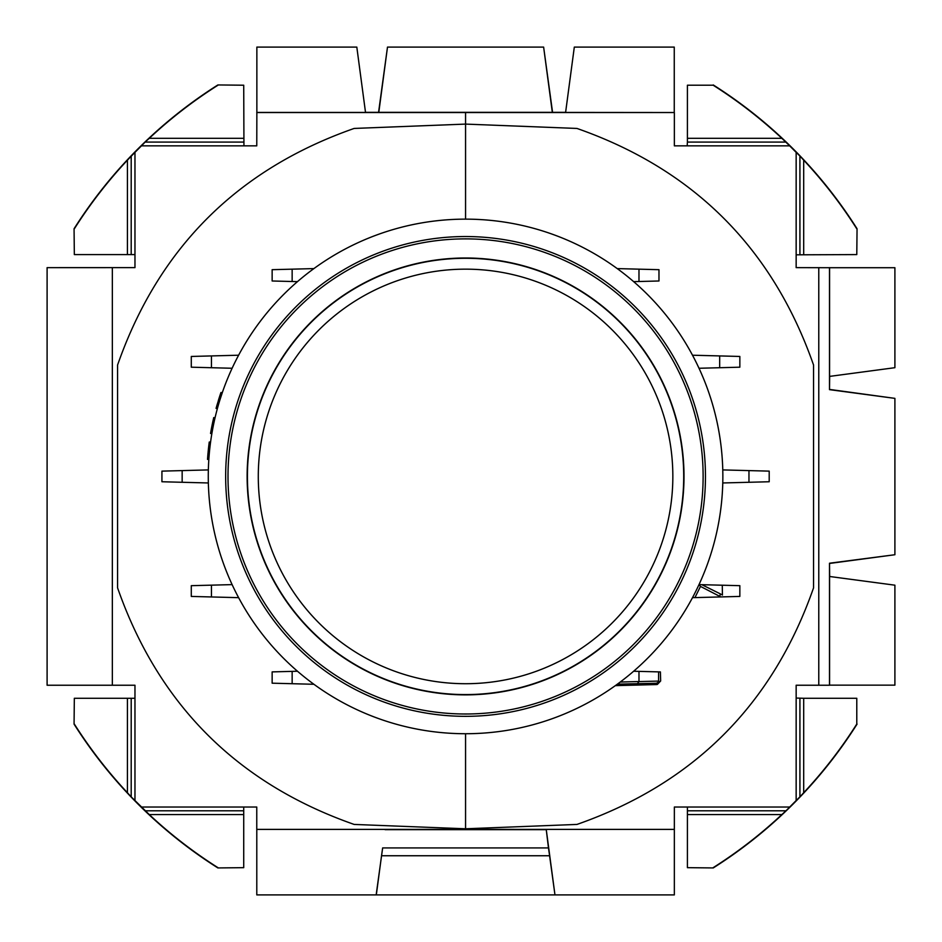 <?xml version="1.0" encoding="UTF-8"?>
<svg xmlns="http://www.w3.org/2000/svg" width="942" height="942" viewBox="0 0 942 942"><rect width="100%" height="100%" fill="white"/><g stroke="black" fill="none" stroke-linecap="round" stroke-linejoin="round"><path stroke-width="1.41" d="M74.336 254.587L74.065 228.753L74.336 254.587L127.429 254.587L127.429 160.152A463.005 463.005 0 0 0 74.336 228.824M217.873 84.945L243.719 85.216L217.873 84.945A463.264 463.264 0 0 0 74.065 228.753M687.413 85.216L713.176 85.216A463.005 463.005 0 0 1 781.848 138.309L687.413 138.309L687.413 85.216L713.176 85.216M857.055 228.753L856.784 254.587L857.055 228.753A463.264 463.264 0 0 0 713.247 84.945M856.784 698.281L856.784 724.045A463.005 463.005 0 0 1 803.691 792.728L803.691 698.281L856.784 698.281L856.784 724.045M713.247 867.935L687.413 867.664L713.247 867.935A463.264 463.264 0 0 0 857.055 724.127M243.719 867.664L217.873 867.935L243.719 867.664L243.719 814.571L149.272 814.571A463.005 463.005 0 0 0 217.955 867.664M74.065 724.127L74.336 698.281L74.065 724.127A463.264 463.264 0 0 0 217.873 867.935M256.86 112.428L256.86 47.1L356.818 47.1L365.52 112.428L256.86 112.428L256.766 145.845L141.465 145.845L134.965 152.345L134.965 267.634L47.1 267.646L47.1 685.234L134.965 685.234L134.965 800.535L149.272 814.571M554.968 894.9L674.342 894.9L674.342 829.419L546.23 829.419L548.468 847.918L382.652 847.918L381.534 855.748L549.598 855.748L554.968 894.9L546.23 829.419M382.652 847.918L376.164 894.9L554.814 894.9M376.164 894.9L256.789 894.9L256.789 829.419L384.889 829.419M220.098 395.051L220.322 394.392M218.344 400.538L219.015 398.384M207.817 455.41L207.982 453.502M208.347 449.664L208.712 446.414M209.077 443.423L208.759 446.002L209.065 443.505L210.36 443.694L210.49 442.658L210.349 443.776M209.053 443.6L209.136 442.976M207.617 458L207.676 457.247M209.03 443.776L209.171 442.728M208.959 457.565L208.888 458.518L208.971 457.388L207.664 457.4A258.603 258.603 0 0 1 207.805 455.587L208.582 447.509A258.603 258.603 0 0 1 208.794 445.696L210.113 445.696M208.83 459.39L207.523 459.39L207.605 458.201M210.996 430.918L210.584 433.32M211.903 433.344L210.655 432.884M211.715 427.079L212.103 425.089M211.102 430.341L212.256 424.395M212.609 422.675L212.88 421.427M213.375 419.214L213.716 417.706M211.915 433.238L210.608 433.132A258.603 258.603 0 0 1 211.55 427.903A258.603 258.603 0 0 1 211.879 426.267A258.603 258.603 0 0 1 213.669 417.907A258.603 258.603 0 0 1 213.681 417.836L215.094 417.565M213.304 419.508L213.681 417.859L214.941 418.201M208.794 445.696A258.603 258.603 0 0 1 209.042 443.694L209.254 442.045L210.572 442.045M212.904 421.298L213.693 417.824M213.575 418.33L212.986 420.944M217.437 408.369L216.071 408.392L216.648 406.32M217.52 408.074L216.165 408.074A258.603 258.603 0 0 1 216.978 405.154L220.958 392.52L220.251 394.58L221.641 394.568M615.361 685.635L656.48 684.563L656.456 683.256L617.434 684.139M637.322 683.751L617.234 684.281L620.272 682.032L638.982 681.537L638.982 671.375L658.599 671.882L658.564 681.078A2.178 2.108 -91.5 0 1 657.045 683.162L657.386 684.422L660.66 680.972L656.456 683.256L637.322 683.751L638.982 681.596L658.564 681.078M210.455 442.976L210.372 443.6M210.148 445.366L209.878 447.721M210.007 446.555L210.09 445.825M209.312 453.208L209.43 451.948M207.664 457.294L207.581 458.471L208.888 458.471L209.053 456.364M208.888 458.471L208.983 457.294M209.183 454.75L209.018 456.729M209.148 455.092L209.23 454.185M220.958 392.52L222.336 392.52L219.733 400.456L218.379 400.456A258.603 258.603 0 0 1 220.251 394.58M218.803 403.541L218.002 406.32M209.913 447.391L210.078 445.907M210.466 442.834L210.372 443.576M210.066 446.096L209.972 446.861M209.878 447.627L209.76 448.769M209.053 456.375L209.159 454.974M214.788 418.86L214.976 418.036M210.561 433.461L211.879 433.485L210.549 433.485M209.148 455.198L209.077 456.069M209.065 456.187L208.947 457.682M210.207 444.93L210.384 443.494M212.162 431.801L212.421 430.4M213.61 424.253L214.446 420.379M214.482 420.214L214.776 418.907M215.07 417.624L213.681 417.624M214.576 419.802L214.352 420.78M214.246 421.298L213.728 423.688M213.752 423.582L213.575 424.442M211.879 426.267L213.139 426.573M212.562 429.599L212.127 432.025M856.784 254.587L796.155 254.823M856.784 228.824A463.005 463.005 0 0 0 803.691 160.152L803.691 254.587M713.176 867.664A463.005 463.005 0 0 0 781.848 814.571L687.413 814.571L687.413 807.035M687.413 867.664L687.413 814.571M74.336 724.045A463.005 463.005 0 0 0 127.429 792.728L127.429 698.281L134.965 698.281M74.336 698.281L127.429 698.281M243.719 85.216L243.943 145.845M217.955 85.216A463.005 463.005 0 0 0 149.272 138.309L243.719 138.309M365.52 112.345L565.612 112.345M378.778 112.498L387.492 47.1L378.566 112.345M552.565 112.345L543.628 47.1L552.353 112.498M256.766 112.522L674.354 112.522L674.354 145.845L789.714 145.845L781.848 138.309M674.26 112.428L674.26 47.1L574.314 47.1L565.6 112.428L674.354 112.522M829.655 376.388L829.502 389.647L894.9 398.372L829.655 389.435M829.655 563.434L894.9 554.732L829.502 563.222L829.655 576.48M829.572 267.716L894.9 267.716L894.9 367.686L829.572 376.4L829.572 267.716L796.155 267.634L796.155 152.345L789.655 145.845M829.572 576.48L829.572 685.152L894.9 685.152L894.9 585.182L829.572 576.48M687.413 810.803L785.993 810.803L796.155 800.535L796.155 685.234L829.502 685.234L829.502 563.222M218.603 399.714L219.321 397.453M212.397 423.688L212.821 421.686M292.15 281.505L292.15 269.165L272.144 269.683L272.144 280.987L297.46 281.646M465.56 112.557L465.56 124.097L354.145 128.442C237.337 169.348 158.48 248.205 117.573 365.025L117.573 587.855C158.48 704.663 237.337 783.52 354.145 824.427L465.56 828.783L576.975 824.427C693.795 783.52 772.652 704.663 813.558 587.855L813.558 365.025C772.652 248.205 693.795 169.348 576.975 128.442L465.56 124.097L465.56 219.145M465.56 733.736L465.56 829.372L256.766 829.396L256.766 807.035L141.465 807.035M313.898 684.281L272.144 683.186L272.144 671.893L297.46 671.234M191.285 585.677L191.285 596.427L211.455 596.957L211.455 585.159L191.285 585.677M161.93 471.13L161.93 481.751L182.159 482.28L182.159 470.6L161.93 471.13M211.455 355.923L211.455 367.721L191.285 367.192L191.285 356.453L238.609 355.216M232.109 368.263L211.455 367.721M292.15 683.715L292.15 671.375M232.109 584.617L211.455 585.159M739.847 356.453L739.847 367.192L719.676 367.721L719.676 355.923L739.847 356.453M748.961 482.28L769.202 481.751L769.202 471.13L748.961 470.6L748.961 482.28L722.773 482.963M692.511 597.664L694.937 597.605L700.495 586.419L699.011 584.617L722.279 585.217L701.825 584.688L720.347 593.884L719.676 596.957L739.847 596.427L739.847 585.677L722.279 585.217L722.432 595.05L720.359 593.884M658.599 671.882L660.401 671.929L660.66 680.972M658.976 280.987L658.976 269.683L638.982 269.165L638.982 281.505L658.976 280.987M633.66 281.646L638.982 281.505M617.234 268.6L638.982 269.165M633.66 671.234L638.982 671.375M694.937 597.605L719.676 596.957M699.011 368.263L719.676 367.721M692.511 355.216L719.676 355.923M238.609 597.664L211.455 596.957M292.15 269.165L313.898 268.6M700.495 586.419L719.676 596.31M722.773 469.917L748.961 470.6M208.347 482.963L182.159 482.28M182.159 470.6L208.347 469.917M796.155 698.057L803.691 698.281M799.923 698.281L799.923 796.873L803.691 792.728M687.177 145.845L687.413 142.077L785.993 142.077M243.719 142.077L145.127 142.077L141.465 145.845M131.197 698.281L131.197 796.873L134.965 800.535M243.719 807.035L243.719 810.803L145.127 810.803M674.342 829.419L674.354 807.035L789.655 807.035M134.965 152.345L127.429 160.152M134.965 254.587L131.197 254.587L131.197 156.007M796.155 800.535L799.923 796.873M799.923 254.587L799.923 156.007L796.155 152.345M149.272 138.309L145.127 142.077M127.429 792.728L131.197 796.873M781.848 814.571L785.993 810.803M803.691 160.152L799.923 156.007M894.9 398.372L894.9 554.508M387.492 47.1L543.628 47.1M549.598 855.748L548.468 847.918M207.581 458.471L207.782 455.834M207.817 455.363L208.029 452.984M208.123 451.877L208.465 448.616M722.855 476.44A257.296 257.296 0 0 0 336.918 253.61A257.296 257.296 0 0 0 336.918 699.258A257.296 257.296 0 0 0 722.855 476.44M465.56 236.536A239.904 239.904 0 0 0 257.802 596.392A239.904 239.904 0 0 0 673.318 596.392A239.904 239.904 0 0 0 465.56 236.536M209.171 442.669L210.49 442.669L209.1 443.246M208.606 447.356L208.476 448.451M376.317 894.9L381.534 855.748M674.354 829.396L465.56 829.372M243.719 810.803L243.719 814.571M687.413 142.077L687.413 138.309M131.197 254.587L127.429 254.587M633.695 597.664A207.275 207.275 0 0 0 401.268 279.385A207.275 207.275 0 0 0 298.167 598.676A207.275 207.275 0 0 0 633.695 597.664M208.582 447.509L209.901 447.509M208.158 451.536L209.477 451.536M207.805 455.587L209.112 455.587M220.593 393.579A258.603 258.603 0 0 1 220.828 392.885M211.55 427.903L212.88 427.903M213.669 417.907L215.011 417.907M216.978 405.154L218.332 405.154M207.581 458.518L208.888 458.518M208.312 450.029L208.394 449.216M208.653 446.849L208.747 446.108M829.502 389.647L829.502 267.646M385.09 829.655L546.03 829.655M465.56 694.584A218.144 218.144 0 0 1 247.416 476.44A218.144 218.144 0 0 1 465.56 258.285A218.144 218.144 0 0 1 683.715 476.44A218.144 218.144 0 0 1 465.56 694.584M465.56 258.002A218.426 218.426 0 0 1 683.998 476.44A218.426 218.426 0 0 1 465.56 694.866A218.426 218.426 0 0 1 247.134 476.44A218.426 218.426 0 0 1 465.56 258.002M465.56 714.001A237.561 237.561 0 0 1 227.999 476.44A237.561 237.561 0 0 1 465.56 238.879A237.561 237.561 0 0 1 703.121 476.44A237.561 237.561 0 0 1 465.56 714.001M112.345 685.234L112.345 267.646M656.48 684.563L657.386 684.422M818.775 685.234L818.775 267.646"/></g></svg>
